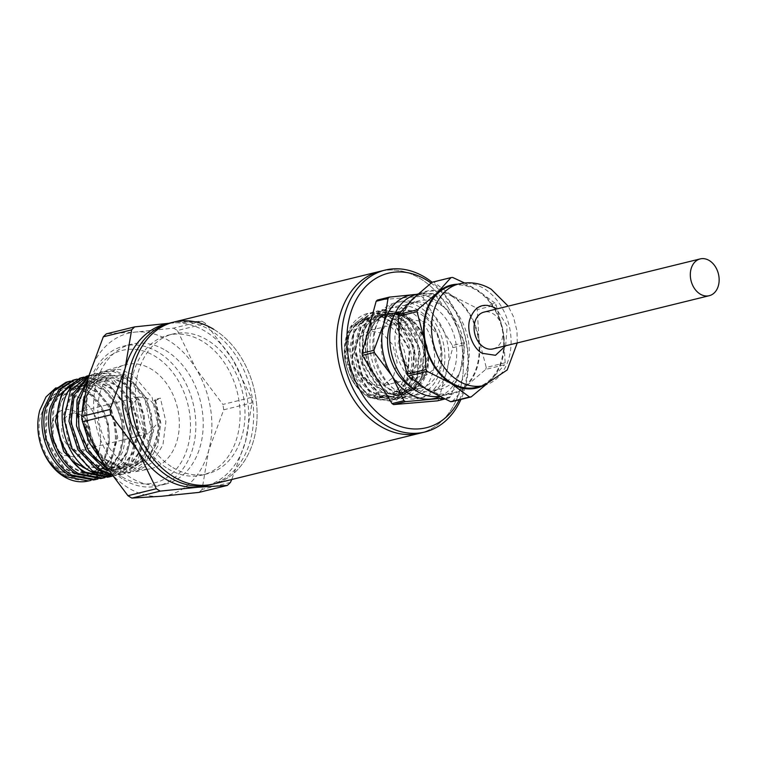 <?xml version="1.0" encoding="UTF-8"?>
<svg xmlns="http://www.w3.org/2000/svg" width="757" height="757" viewBox="0 0 757 757"><rect width="100%" height="100%" fill="white"/><g stroke="black" fill="none" stroke-linecap="round" stroke-linejoin="round"><path stroke-width="0.57" stroke-dasharray="3.79 2.84" d="M213.682 329.286A83.355 62.046 -103.8 0 1 257.096 414.458A83.355 62.046 -103.8 0 1 213.55 483.988A83.355 62.046 76.2 0 0 257.096 414.458A83.355 62.046 76.2 0 0 213.682 329.286A83.355 62.046 76.2 0 0 173.732 322.103M210.115 484.83A83.355 62.046 76.2 0 0 253.652 415.309A83.355 62.046 76.2 0 0 210.238 330.137A83.355 62.046 76.2 0 0 170.287 322.946M172.889 467.589A71.991 53.586 76.2 0 0 207.399 473.797A71.991 53.586 76.2 0 0 245.003 413.748A71.991 53.586 76.2 0 0 207.503 340.186A71.991 53.586 76.2 0 0 173.003 333.979A71.991 53.586 76.2 0 0 135.399 394.028A71.991 53.586 76.2 0 0 172.889 467.589M167.978 468.801A71.991 53.586 76.2 0 0 202.488 475.008A71.991 53.586 76.2 0 0 240.083 414.959A71.991 53.586 76.2 0 0 202.592 341.398A71.991 53.586 76.2 0 0 168.092 335.19A71.991 53.586 76.2 0 0 130.488 395.239A71.991 53.586 76.2 0 0 167.978 468.801M207.645 485.369A83.355 62.046 76.2 0 0 245.495 441.586A83.355 62.046 76.2 0 0 232.74 359.471A83.355 62.046 76.2 0 0 205.327 331.339A83.355 62.046 76.2 0 0 172.539 322.974A83.355 62.046 76.2 0 0 167.846 323.618M168.972 323.286L201.835 321.176A94.729 70.505 -103.8 0 1 203.803 322.331A94.729 70.505 -103.8 0 1 205.753 323.551L232.74 359.471L251.22 397.482A94.729 70.505 -103.8 0 1 252.053 402.828L245.495 441.586L231.727 479.522M201.835 321.176L173.485 328.15L135.683 332.049A83.355 62.046 76.2 0 0 88.219 377.677A83.355 62.046 76.2 0 0 100.974 459.792A83.355 62.046 76.2 0 0 128.387 487.924A83.355 62.046 76.2 0 0 161.175 496.289A83.355 62.046 76.2 0 0 208.639 450.661L223.703 409.802L252.053 402.828M173.485 328.15A94.729 70.505 -103.8 0 1 175.454 329.304A94.729 70.505 -103.8 0 1 177.412 330.525L205.753 323.551M165.736 350.463A71.991 53.586 -103.8 0 1 203.226 424.024A71.991 53.586 -103.8 0 1 165.632 484.073A71.991 53.586 -103.8 0 1 131.122 477.866A71.991 53.586 -103.8 0 1 93.631 404.304A71.991 53.586 -103.8 0 1 131.235 344.255A71.991 53.586 -103.8 0 1 165.736 350.463M123.751 479.683A71.991 53.586 76.2 0 0 158.251 485.89A71.991 53.586 76.2 0 0 195.855 425.841A71.991 53.586 76.2 0 0 158.364 352.279A71.991 53.586 76.2 0 0 123.855 346.072A71.991 53.586 76.2 0 0 86.26 406.121A71.991 53.586 76.2 0 0 123.751 479.683M122.208 476.929A68.206 50.766 76.2 0 0 187.859 446.441A68.206 50.766 76.2 0 0 154.996 356.235A68.206 50.766 76.2 0 0 89.345 386.732A68.206 50.766 76.2 0 0 122.208 476.929M107.929 470.4L128.548 473.087L149.82 458.487L158.752 429.437L152.1 397.378L132.787 374.554L119.852 369.444L106.983 370.164L92.808 379.55L84.018 396.763M125.738 463.937A53.52 39.837 76.2 0 0 150.028 468.857A53.52 39.837 76.2 0 0 179.333 424.819A53.52 39.837 76.2 0 0 151.466 369.227A53.52 39.837 76.2 0 0 124.479 364.978A53.52 39.837 76.2 0 0 97.861 410.171A53.52 39.837 76.2 0 0 125.738 463.937M100.094 458.363L110.91 466.993L135.56 471.706L152.1 462.811L162.935 444.908L165.878 421.725L160.408 398.125L155.346 399.431L160.787 422.926L157.844 446.015L147.066 463.814L130.592 472.68L106.056 467.987M55.772 387.896L70.628 384.433L86.128 389.883C103.946 400.917 114.231 430.856 106.926 452.847C101.864 467.769 92.78 475.888 79.674 477.222C73.675 477.695 67.761 476.181 61.951 472.69L54.826 467.164L50.596 462.47L54.958 467.523L62.519 473.768C75.454 482.02 88.191 482.209 100.738 474.336C124.725 455.913 117.912 401.92 90.708 386.562L78.274 381.642L65.906 382.332M70.344 381.14L92.751 385.985L111.005 407.323L117.751 437.385L110.238 465.12L91.02 480.364M100.738 474.336A50.511 37.595 -103.8 0 1 86.97 481.272M93.527 479.976L110.058 470.807L120.477 452.355C128.122 428.481 116.975 396.034 97.719 384.565L85.21 379.617L72.757 380.298M77.195 379.115L99.763 383.979C119.057 395.476 130.223 427.979 122.568 451.901L113.058 469.406L98.022 478.982M100.53 478.604L117.174 469.368L127.659 450.793C135.352 426.645 124.063 394.075 104.731 382.559L92.136 377.582L79.599 378.273M84.055 377.081L106.775 381.982L125.274 403.557L132.125 433.998L124.526 462.158L105.015 477.61M107.532 477.222L128.397 462.915L137.178 434.442L130.668 402.942L111.752 380.563L99.063 375.548L86.449 376.248M88.446 375.652L101.088 374.952L113.796 379.976L132.409 401.693L139.316 432.323L131.661 460.691L112.027 476.229M112.121 476.219L114.544 475.841L135.55 461.429L144.369 432.758L137.812 401.096L118.764 378.557L105.989 373.513L93.291 374.213L88.673 376.059M88.493 376.683L95.287 373.627L108.014 372.917L120.808 377.98L139.903 400.557L146.47 432.294L137.613 461.013L116.578 475.443L111.951 475.992M111.024 474.734L121.546 474.459L142.685 459.963L151.561 431.102L144.956 399.232L125.776 376.56L112.925 371.479L100.142 372.189L87.661 379.787M87.074 382.086L102.138 371.592L114.95 370.883L127.819 375.974L147.038 398.702L153.652 430.638L144.757 459.546L123.59 474.062L110.38 473.844M98.949 451.172C104.532 432.342 95.212 406.755 79.504 397.803C61.222 389.193 48.278 395.211 40.651 415.848C35.068 434.679 44.389 460.265 60.096 469.217C78.378 477.828 91.323 471.81 98.949 451.172M52.006 422.728C56.661 410.133 64.563 406.462 75.719 411.713L86.809 426.399L87.594 444.293L85.759 449.005L76.202 457.294L63.881 455.307C53.425 447.463 49.47 436.609 52.006 422.728M71.631 448.702A18.944 14.099 -103.8 0 1 61.771 429.342A18.944 14.099 -103.8 0 1 71.66 413.54A18.944 14.099 -103.8 0 1 80.744 415.177A18.944 14.099 -103.8 0 1 81.538 415.688A18.944 14.099 -103.8 0 1 88.465 443.857A18.944 14.099 -103.8 0 1 80.715 450.339A18.944 14.099 -103.8 0 1 71.631 448.702M129.835 407.086L138.985 396.971L148.069 398.608C156.056 404.673 159.093 413.019 157.201 423.665L148.041 433.78L138.957 432.143C130.98 426.077 127.933 417.732 129.835 407.086M230.421 482.446L202.072 489.419L208.639 450.661A83.355 62.046 76.2 0 0 195.883 368.536L177.412 330.525M251.22 397.482L222.88 404.446L195.883 368.536A83.355 62.046 76.2 0 0 135.683 332.049L106.387 333.846M223.703 409.802A94.729 70.505 76.2 0 0 222.88 404.446M202.072 489.419A94.729 70.505 -103.8 0 1 198.987 492.391M82.078 411.581L82.977 423.059M104.589 465.479L124.545 468.545L137.651 462.149L147.161 449.421L151.618 432.37L150.388 413.682L143.716 396.318L132.749 383.014L119.284 375.879L105.535 376.04L94.209 382.995L86.412 395.57L83.327 411.931L85.494 429.673L92.638 446.195L103.804 459.083L117.42 466.435L131.576 467.164L146.489 459.149L156.264 443.053L158.961 422.236L154.106 401.011L155.346 399.431M154.106 401.011L155.128 400.746L159.992 421.99L157.295 442.836L147.511 458.941L132.579 466.965L118.414 466.236L104.788 458.874L93.613 445.977L86.459 429.437L84.292 411.676L87.377 395.305L95.183 382.711L106.519 375.746L120.278 375.586L133.762 382.73L144.738 396.043L151.419 413.426L152.649 432.133L148.192 449.204L138.673 461.94L125.548 468.346L111.478 467.608L97.946 460.294L86.856 447.472L79.75 431.045L77.611 413.407L80.687 397.16L88.446 384.67L99.706 377.771L113.361 377.62L126.731 384.717L137.623 397.936L144.246 415.196L145.467 433.761L141.039 450.708L131.595 463.35L118.575 469.719L104.598 468.999L91.152 461.751L80.128 449.033L73.069 432.72L70.931 415.215L73.968 399.081L81.661 386.666L92.837 379.806L106.396 379.654L119.672 386.695L130.497 399.819L137.064 416.965L138.276 435.407L133.875 452.241L124.479 464.798L111.534 471.1L87.944 465.829L69.805 443.867L64.373 414.476L73.618 390.035L85.995 381.831L99.451 381.679L112.632 388.672L123.372 401.712L129.892 418.735L131.093 437.044L126.712 453.746L117.392 466.217L103.52 472.68L116.389 466.407L125.709 453.916L130.062 437.196L128.841 418.914L122.322 401.939L111.591 388.937L98.429 381.963L85.002 382.124L72.644 390.319L63.418 414.732L68.84 444.094L86.96 466.038L110.531 471.299L123.457 464.997L132.844 452.459L137.244 435.644L136.033 417.221L129.466 400.093L118.66 386.978L105.393 379.948L91.852 380.099L80.687 386.95L73.003 399.346L69.975 415.47L72.104 432.966L79.163 449.251L90.178 461.959L103.605 469.208L117.562 469.917L130.573 463.558L140.007 450.926L144.436 433.998L143.205 415.451L136.601 398.21L125.719 385.001L112.358 377.913L98.722 378.065L83.734 389.562L76.807 410.805L80.128 435.606L92.922 456.774M155.128 400.746L160.408 398.125M79.674 477.222L82.513 476.815L95.117 470.665L104.229 458.449L108.497 442.107L107.314 424.213L100.936 407.588L90.443 394.861L77.574 388.057L64.468 388.209L53.633 394.87L46.177 406.925L45.344 439.599L62.945 467.741L75.984 474.753L89.525 475.443L102.195 469.255L111.383 456.954L115.689 440.47L114.487 422.434L108.062 405.705L97.502 392.892L84.547 386.032L71.328 386.184L60.39 392.892L52.876 405.042L52.034 437.934L58.961 453.859L69.739 466.284L82.891 473.362L96.536 474.052L109.301 467.826L118.546 455.44L122.871 438.852L121.669 420.674L115.178 403.803L104.532 390.905L91.483 383.998L78.17 384.149L63.512 395.428L56.756 416.208L60.03 440.479L72.558 461.164M93.281 472.775L97.066 473.172M104.532 472.482L90.755 471.762L77.498 464.609L66.635 452.061L59.68 435.985L57.57 418.735L60.56 402.828L68.149 390.612L79.163 383.856L92.515 383.714L105.592 390.659L116.247 403.595L122.719 420.495L123.902 438.663L119.559 455.25L110.304 467.627L97.549 473.854L83.866 473.153L70.704 466.057L59.907 453.604L52.99 437.65L53.861 404.73L61.383 392.59L72.312 385.89L85.569 385.748L98.552 392.637L109.122 405.487L115.537 422.264L116.72 440.309L112.396 456.774L103.207 469.056L90.537 475.245L76.949 474.544L63.881 467.495L46.3 439.297L47.152 406.623L54.608 394.577L65.452 387.915L78.605 387.773L91.493 394.615L101.996 407.37L108.365 424.015L109.528 441.937L105.242 458.278L96.111 470.485L83.525 476.617L68.859 475.557L54.996 467.126L50.596 462.47M419.955 433.212A83.355 62.046 76.2 0 0 463.492 363.682A83.355 62.046 76.2 0 0 420.078 278.51A83.355 62.046 76.2 0 0 380.128 271.318A83.355 62.046 76.2 0 1 444.955 302.715A83.355 62.046 76.2 0 1 460.247 388.757A83.355 62.046 76.2 0 1 419.955 433.212M440.252 370.353A45.467 33.838 -103.8 0 1 418.271 394.605A45.467 33.838 -103.8 0 1 382.91 377.478A45.467 33.838 -103.8 0 1 374.573 330.544A45.467 33.838 -103.8 0 1 396.554 306.301A45.467 33.838 -103.8 0 1 431.916 323.419A45.467 33.838 -103.8 0 1 440.252 370.353M432.881 372.17A45.467 33.838 -103.8 0 1 410.9 396.422A45.467 33.838 -103.8 0 1 375.538 379.295A45.467 33.838 -103.8 0 1 367.202 332.361A45.467 33.838 -103.8 0 1 389.183 308.118A45.467 33.838 -103.8 0 1 424.545 325.236A45.467 33.838 -103.8 0 1 432.881 372.17M482.881 385.739A53.047 39.487 76.2 0 0 490.735 380.128A53.047 39.487 76.2 0 0 503.481 333.194L496.157 304.976A60.626 45.127 -103.8 0 0 495.04 303.16L476.144 307.806L452.109 295.656L433.752 282.115A60.626 45.127 -103.8 0 0 432.096 282.247A83.355 62.046 -103.8 0 1 465.158 387.546A83.355 62.046 -103.8 0 1 460.947 399.412M459.319 399.81A79.57 59.226 76.2 0 0 431.074 283.061M493.025 348.901A18.944 14.099 76.2 0 0 502.922 333.099A18.944 14.099 76.2 0 0 493.053 313.739A18.944 14.099 76.2 0 0 483.969 312.111M476.418 387.319A52.29 38.919 76.2 0 0 503.727 343.706A52.29 38.919 76.2 0 0 476.494 290.281A52.29 38.919 76.2 0 0 451.437 285.777M505.137 362.802L486.24 367.448L478.916 339.24A53.047 39.487 76.2 0 0 452.109 295.656A53.047 39.487 76.2 0 0 412.556 299.015A53.047 39.487 76.2 0 0 401.04 319.369A53.047 39.487 76.2 0 0 399.8 345.949A53.047 39.487 76.2 0 0 426.607 389.533A53.047 39.487 76.2 0 0 466.161 386.174L485.71 369.407L504.607 364.76A60.626 45.127 -103.8 0 0 505.137 362.802L503.481 333.194A53.047 39.487 76.2 0 0 476.683 289.609A53.047 39.487 76.2 0 0 457.89 284.187M439.107 396.346A52.29 38.919 76.2 0 0 442.022 395.788A52.29 38.919 76.2 0 0 469.331 352.175A52.29 38.919 76.2 0 0 442.097 298.75A52.29 38.919 76.2 0 0 417.041 294.236M451.929 296.328A52.29 38.919 -103.8 0 1 479.162 349.753A52.29 38.919 -103.8 0 1 451.844 393.366A52.29 38.919 -103.8 0 1 426.787 388.861A52.29 38.919 -103.8 0 1 399.554 335.436A52.29 38.919 -103.8 0 1 426.863 291.823A52.29 38.919 -103.8 0 1 451.929 296.328M410.852 386.827A45.467 33.838 76.2 0 0 411.221 387.054A45.467 33.838 76.2 0 0 433.013 390.981A45.467 33.838 76.2 0 0 456.764 353.055A45.467 33.838 76.2 0 0 433.089 306.594A45.467 33.838 76.2 0 0 411.297 302.677A45.467 33.838 76.2 0 0 393.583 316.634M440.46 304.778A45.467 33.838 -103.8 0 1 464.136 351.239A45.467 33.838 -103.8 0 1 440.385 389.164A45.467 33.838 -103.8 0 1 418.593 385.247A45.467 33.838 -103.8 0 1 394.917 338.786A45.467 33.838 -103.8 0 1 418.668 300.86A45.467 33.838 -103.8 0 1 440.46 304.778M439.732 396.659A53.047 39.487 76.2 0 0 460.474 370.05A53.047 39.487 76.2 0 0 452.355 317.789A53.047 39.487 76.2 0 0 434.906 299.886A53.047 39.487 76.2 0 0 416.18 294.464M416.558 294.359L433.089 293.404A60.626 45.127 -103.8 0 1 433.893 293.877A60.626 45.127 -103.8 0 1 434.688 294.378L452.355 317.789L464.353 342.599A60.626 45.127 -103.8 0 1 464.684 344.776L460.474 370.05L450.576 396.715A60.626 45.127 -103.8 0 1 449.317 397.927L442.94 398.201M395.57 394.037A49.262 36.667 -103.8 0 1 369.918 343.706A49.262 36.667 -103.8 0 1 395.646 302.62A49.262 36.667 -103.8 0 1 419.255 306.869A49.262 36.667 -103.8 0 1 444.908 357.2A49.262 36.667 -103.8 0 1 419.179 398.286A49.262 36.667 -103.8 0 1 395.57 394.037M399.507 393.072A49.262 36.667 -103.8 0 1 373.844 342.741A49.262 36.667 -103.8 0 1 399.573 301.655A49.262 36.667 -103.8 0 1 423.182 305.904A49.262 36.667 -103.8 0 1 448.844 356.235A49.262 36.667 -103.8 0 1 423.116 397.311A49.262 36.667 -103.8 0 1 399.507 393.072M401.778 384.688A39.78 29.608 76.2 0 0 420.845 388.114A39.78 29.608 76.2 0 0 441.634 354.929A39.78 29.608 76.2 0 0 420.911 314.278A39.78 29.608 76.2 0 0 401.844 310.853A39.78 29.608 76.2 0 0 381.064 344.038A39.78 29.608 76.2 0 0 401.778 384.688M388.019 388.076A39.78 29.608 76.2 0 0 407.086 391.501A39.78 29.608 76.2 0 0 427.866 358.316A39.78 29.608 76.2 0 0 407.152 317.666A39.78 29.608 76.2 0 0 388.076 314.24A39.78 29.608 76.2 0 0 367.296 347.425A39.78 29.608 76.2 0 0 388.019 388.076M407.238 317.334A40.159 29.892 -103.8 0 1 426.588 370.447A40.159 29.892 -103.8 0 1 387.925 388.407A40.159 29.892 -103.8 0 1 368.574 335.285A40.159 29.892 -103.8 0 1 407.238 317.334M344.69 357.995C347.558 375.841 355.601 389.003 368.839 397.482L391.132 401.276L408.799 388.076L415.858 363.114L409.821 335.796L393.157 316.417L371.867 312.376L355.175 325.34L349.1 350.056L356.112 377.137L373.759 396.271L396.043 400.075L413.719 386.865L420.769 361.903L414.732 334.594L398.068 315.205L376.778 311.165L360.086 324.128L354.011 348.854L361.023 375.926L378.67 395.059L400.964 398.863L418.63 385.654L425.689 360.701L419.652 333.383L402.989 314.004L381.698 309.954L367.495 319.35L359.707 337.48L360.398 359.755L369.501 380.525L383.534 393.574C403.708 402.563 418.072 395.892 426.626 373.551C433.042 353.027 423.229 325.037 406.206 315.489C387.972 303.85 366.975 317.949 365.64 341.833C364.543 352.648 366.539 363 371.649 372.87C360.143 353.254 359.537 334.868 369.842 317.722L382.919 309.651L404.219 313.701L420.883 333.08L426.92 360.398L419.861 385.351L402.194 398.56L379.9 394.766L362.253 375.623L355.241 348.551L361.316 323.826L378.008 310.862L399.299 314.903L415.962 334.291L421.999 361.6L414.94 386.562L397.274 399.772L374.98 395.977L357.342 376.835L350.321 349.753L356.405 325.037L373.097 312.073L394.388 316.114L411.051 335.502L417.088 362.811L410.029 387.773L392.363 400.973L370.069 397.179L352.421 378.036L345.41 350.964L351.494 326.248L368.176 313.284L373.74 312.584L389.524 317.609C406.736 328.084 416.255 356.594 409.613 376.929C400.699 399.053 386.439 405.307 366.852 395.693C347.889 384.783 338.947 352.544 348.646 333.723L356.102 323.438L367.448 317.713C351.466 320.684 343.877 334.111 344.69 357.995A45.467 33.838 -103.8 0 1 368.044 313.313A45.467 33.838 -103.8 0 1 373.74 312.584M369.842 317.713A45.467 33.838 76.2 0 0 369.492 380.525M385.124 322.775C399.951 329.976 410.531 358.988 404.475 375.888C400.936 394.302 379.815 404.115 365.811 393.848C350.179 384.944 340.905 359.48 346.46 340.726C354.049 320.192 366.937 314.202 385.124 322.775M382.304 333.165L368.678 330.714L357.72 339.25L353.841 354.144L358.042 371.668L368.64 383.458L382.257 385.909L393.214 377.365L397.103 362.48L392.892 344.955L382.304 333.165M412.868 372.576L402.27 360.786L398.068 343.262L401.948 328.377L412.906 319.833L426.532 322.283L437.12 334.074L441.331 351.598L437.451 366.483L426.484 375.027L412.868 372.576M495.04 303.16L476.683 289.609L464.543 282.976M485.36 385.086L490.735 380.128L504.607 364.76M433.752 282.115L452.648 277.459M452.289 401.541L466.161 386.174A53.047 39.487 76.2 0 0 478.916 339.24L477.26 309.622L496.157 304.976M476.144 307.806A60.626 45.127 -103.8 0 1 477.26 309.622M486.24 367.448A60.626 45.127 -103.8 0 1 485.71 369.407M433.089 293.404L421.185 296.337L377.412 300.056M464.353 342.599L452.44 345.523L422.785 297.302L434.688 294.378M450.576 396.715L438.672 399.639L452.781 347.709L464.684 344.776M444.756 399.043L449.317 397.927M422.785 297.302A60.626 45.127 76.2 0 0 421.185 296.337M452.781 347.709A60.626 45.127 76.2 0 0 452.44 345.523M437.414 400.85A60.626 45.127 76.2 0 0 438.672 399.639M365.64 341.833L372.255 322.87L386.184 313.105L398.05 313.483L409.584 319.946L424.63 346.403L422.141 377.071L414.249 388.161L403.226 394.066L390.735 393.82L378.595 387.518L362.319 361.363L363.578 330.998L370.864 320.06L381.263 314.306L393.138 314.704L404.664 321.138L419.719 347.595L417.239 378.273L409.329 389.353L398.324 395.277L378.122 391.804L362.016 374.403L355.601 349.772L361.098 327.298L376.248 315.527L388.133 315.858L399.658 322.255L414.77 348.646L412.395 379.333L404.541 390.498L393.555 396.46L381.055 396.299L368.896 390.063L352.535 363.975L353.68 333.553L360.928 322.539L371.318 316.738L383.203 317.06L394.738 323.457L409.859 349.866L407.465 380.572L399.601 391.738L388.596 397.68L376.097 397.501L363.966 391.246L347.614 365.167L348.759 334.774L356.008 323.759L367.448 317.713M378.67 395.059L378.122 391.804L397.709 395.428L408.714 389.505L416.624 378.424L419.104 347.747L404.058 321.29L392.523 314.855L380.648 314.448L370.249 320.211L362.963 331.15L361.704 361.515L377.98 387.669L390.12 393.971L402.61 394.217L413.634 388.313L421.526 377.213L424.015 346.555L408.969 320.097L397.434 313.635L385.568 313.256L373.315 320.892L366.066 335.739L365.394 354.437L371.649 372.87M374.98 395.977L377.506 391.956L361.401 374.554L354.976 349.923L360.483 327.44L375.633 315.669L387.518 316L399.043 322.406L414.164 348.797L411.789 379.494L403.926 390.659L392.94 396.611L380.44 396.46L368.281 390.215L351.91 364.126L353.055 333.705L360.313 322.681L370.693 316.89L382.588 317.202L394.123 323.608L409.253 350.018L406.85 380.724L398.986 391.889L387.981 397.832L368.971 395.107L352.97 379.427L345.372 356.273L348.646 333.723M72.587 385.408L73.618 390.035L72.644 390.319L70.174 388.53M483.789 385.512A52.29 38.919 76.2 0 0 511.098 341.899A52.29 38.919 76.2 0 0 483.865 288.474A52.29 38.919 76.2 0 0 458.808 283.96M505.648 345.798L507.199 326.229L496.601 308.998M207.399 473.797L202.488 475.008M165.632 484.073L158.251 485.89M128.548 473.087L130.592 472.68M135.56 471.706L150.028 468.857M114.544 475.841L116.578 475.443M121.546 474.459L123.59 474.062M93.291 374.213L95.287 373.627M100.142 372.189L102.138 371.592M138.985 396.98L71.66 413.54M173.003 333.979L168.092 335.19M131.235 344.255L123.855 346.072M106.983 370.164L124.479 364.978M110.531 471.299L111.534 471.1M91.852 380.099L92.837 379.806M117.562 469.917L118.575 469.719M98.722 378.065L99.706 377.771M124.545 468.545L125.548 468.346M105.535 376.04L106.519 375.746M131.576 467.164L132.579 466.965M82.513 476.815L83.525 476.617M64.468 388.209L65.452 387.915M89.525 475.443L90.537 475.245M71.328 386.184L72.312 385.89M96.536 474.052L97.549 473.854M78.17 384.149L79.163 383.856M85.002 382.124L85.995 381.831M81.538 415.688L76.75 412.385M88.465 443.857L85.759 449.005M148.041 433.77L80.715 450.339M410.9 396.422L418.271 394.605M389.183 308.118L396.554 306.301M517.249 342.94L517.003 331.083L513.35 316.417L508.193 306.15M442.022 395.788L451.844 393.366M433.013 390.981L440.385 389.164M399.573 301.655L395.646 302.62M420.845 388.114L407.086 391.501M392.363 400.983L391.132 401.286M402.194 398.56L400.964 398.863M397.274 399.772L396.043 400.075M382.919 309.651L381.698 309.954M378.008 310.862L376.778 311.165M373.097 312.073L371.867 312.376M412.906 319.833L368.678 330.714M417.978 294.009L426.863 291.823M411.297 302.677L418.668 300.86M423.116 397.311L419.179 398.286M401.844 310.853L388.076 314.24M386.184 313.105L385.568 313.256M403.226 394.066L402.61 394.217M381.263 314.297L380.648 314.448M398.324 395.277L397.709 395.428M375.633 315.678L376.248 315.527M392.94 396.611L393.555 396.46M370.693 316.89L371.318 316.738M387.981 397.832L388.596 397.68M426.484 375.027L382.257 385.909"/><path stroke-width="1.14" d="M173.732 322.103L380.128 271.318A83.355 62.046 76.2 0 0 336.591 340.849A83.355 62.046 76.2 0 0 380.005 426.021A83.355 62.046 76.2 0 0 419.955 433.212L210.115 484.83A83.355 62.046 76.2 0 1 170.164 477.648A83.355 62.046 76.2 0 1 126.75 392.476A83.355 62.046 76.2 0 1 170.287 322.946L173.732 322.103A83.355 62.046 76.2 0 0 130.185 391.624A83.355 62.046 76.2 0 0 173.599 476.796A83.355 62.046 76.2 0 0 213.55 483.988A83.355 62.046 -103.8 0 1 173.599 476.796A83.355 62.046 -103.8 0 1 130.185 391.624A83.355 62.046 -103.8 0 1 173.732 322.103A83.355 62.046 -103.8 0 1 213.682 329.286M160.229 491.113L131.879 498.087A94.729 70.505 -103.8 0 1 129.911 496.933A94.729 70.505 -103.8 0 1 127.961 495.712L156.311 488.738A94.729 70.505 -103.8 0 0 160.229 491.113L198.031 487.224A83.355 62.046 76.2 0 0 207.645 485.369M167.846 323.618A83.355 62.046 76.2 0 0 125.075 368.612L110.011 409.461A94.729 70.505 -103.8 0 0 110.834 414.817L82.494 421.791L100.974 459.792L127.961 495.712M87.661 379.787L77.015 399.838L76.485 425.879L86.345 450.983L104.059 468.403L107.929 470.4M91.02 480.364L88.56 480.96L64.932 476.446C54.211 469.946 46.319 459.906 41.247 446.337C37.216 433.875 36.724 421.867 39.78 410.313L46.026 396.914L55.772 387.896M88.56 480.96L86.97 481.272A50.511 37.595 -103.8 0 1 64.042 476.636A50.511 37.595 -103.8 0 1 41.247 446.337M98.022 478.982L95.562 479.578L71.792 475.036C51.41 463.871 39.118 431.755 45.59 408.193L54.021 391.066L67.903 381.736L70.344 381.14M67.903 381.736L65.906 382.332L52.053 391.643L43.641 408.733C37.188 432.247 49.451 464.296 69.795 475.453L93.527 479.976L95.562 479.578M105.015 477.61L102.574 478.197L78.643 473.627C58.175 462.385 45.761 430.194 52.29 406.348L60.768 389.107L74.754 379.711L77.195 379.115M74.754 379.711L72.757 380.298L58.8 389.675L50.331 406.887C43.83 430.553 56.169 462.811 76.646 474.043L100.53 478.604L102.574 478.197M81.264 377.781L79.599 378.273L61.572 393.46L55.393 421.356L63.664 451.446L83.497 472.633L107.532 477.222L109.576 476.825L85.494 472.217C57.958 457.767 47.965 407.521 67.799 386.808L81.595 377.677L84.055 377.081M112.027 476.229L109.576 476.825M111.951 475.992L92.354 470.807L72.341 449.421L64.023 419.094L70.25 390.981L88.446 375.652L86.449 376.238L72.587 385.408C52.659 406.197 62.699 456.726 90.348 471.223L112.121 476.219M88.673 376.059L73.069 393.498L68.953 421.233L77.943 449.809L97.208 469.813L111.024 474.734M110.38 473.844L99.205 469.397L80.318 450.055L71.063 422.368L74.177 395.012L88.493 376.683M106.056 467.987L88.938 451.494L78.917 427.809L78.274 402.61L87.074 382.086M168.972 323.286L134.727 326.873A94.729 70.505 -103.8 0 0 131.642 329.844L125.075 368.612A83.355 62.046 76.2 0 0 137.831 450.727A83.355 62.046 76.2 0 0 198.031 487.224L227.327 485.417A94.729 70.505 -103.8 0 0 230.421 482.446L231.727 479.522M110.834 414.817L137.831 450.727L156.311 488.738M131.879 498.087L161.175 496.289L198.987 492.391L227.327 485.417M131.642 329.844L103.293 336.818L88.219 377.677L81.661 416.435L110.011 409.461M103.293 336.818A94.729 70.505 -103.8 0 1 106.387 333.846L134.727 326.873M82.494 421.791A94.729 70.505 -103.8 0 1 81.661 416.435M84.018 396.763L82.078 411.581M82.977 423.059L89.061 442.296L100.094 458.363M92.922 456.774L104.589 465.479M72.558 461.164L93.281 472.775M97.066 473.172L102.706 472.832M385.039 270.117L380.128 271.318A83.355 62.046 76.2 0 0 339.836 315.773A83.355 62.046 76.2 0 0 355.128 401.816A83.355 62.046 76.2 0 0 419.955 433.212L424.866 432.001A83.355 62.046 -103.8 0 1 384.916 424.809A83.355 62.046 -103.8 0 1 344.747 314.562A83.355 62.046 -103.8 0 1 385.039 270.117A83.355 62.046 -103.8 0 1 424.999 277.299A83.355 62.046 -103.8 0 1 432.124 282.247L412.556 299.015L398.684 314.382L417.58 309.736A60.626 45.127 -103.8 0 0 417.041 311.695L424.374 339.902A53.047 39.487 76.2 0 0 451.172 383.487A53.047 39.487 76.2 0 0 482.881 385.739M431.074 283.061A79.57 59.226 76.2 0 0 426.541 280.052A79.57 59.226 76.2 0 0 349.942 315.622A79.57 59.226 76.2 0 0 388.284 420.854A79.57 59.226 76.2 0 0 459.319 399.81M460.947 399.412A83.355 62.046 -103.8 0 1 424.866 432.001M700.206 258.913L483.969 312.111A18.944 14.099 76.2 0 0 474.081 327.913A18.944 14.099 76.2 0 0 483.941 347.264A18.944 14.099 76.2 0 0 493.025 348.901L709.252 295.703A18.944 14.099 -103.8 0 1 700.178 294.076A18.944 14.099 -103.8 0 1 690.308 274.715A18.944 14.099 -103.8 0 1 700.206 258.913A18.944 14.099 -103.8 0 1 709.281 260.54A18.944 14.099 -103.8 0 1 719.15 279.901A18.944 14.099 -103.8 0 1 709.252 295.703M508.193 306.15L491.236 289.259C481.064 283.156 470.258 281.396 458.808 283.96L451.437 285.777A52.29 38.919 76.2 0 0 424.128 329.39A52.29 38.919 76.2 0 0 451.361 382.815A52.29 38.919 76.2 0 0 476.418 387.319L483.789 385.512L507.218 369.955L517.249 342.94M417.041 311.695L398.144 316.341A60.626 45.127 -103.8 0 1 398.409 315.357A60.626 45.127 -103.8 0 1 398.684 314.382M417.978 294.009L417.041 294.236A52.29 38.919 76.2 0 0 389.723 337.849A52.29 38.919 76.2 0 0 416.956 391.274A52.29 38.919 76.2 0 0 439.107 396.346M416.18 294.464A53.047 39.487 76.2 0 0 414.041 294.568A53.047 39.487 76.2 0 0 383.846 323.608A53.047 39.487 76.2 0 0 391.956 375.86A53.047 39.487 76.2 0 0 430.269 399.081A53.047 39.487 76.2 0 0 439.732 396.659M416.558 294.359L389.316 297.123A60.626 45.127 -103.8 0 0 388.057 298.334L383.846 323.608L373.949 350.273A60.626 45.127 -103.8 0 0 374.289 352.45L391.956 375.86L403.945 400.671A60.626 45.127 -103.8 0 0 404.749 401.163A60.626 45.127 -103.8 0 0 405.544 401.636L442.94 398.201M374.289 352.45L362.385 355.383L392.041 403.604A60.626 45.127 76.2 0 0 392.836 404.096A60.626 45.127 76.2 0 0 393.64 404.569L437.414 400.85L444.756 399.043M392.041 403.604L403.945 400.671M457.89 284.187A53.047 39.487 76.2 0 0 437.12 292.968A53.047 39.487 76.2 0 0 424.374 339.902L426.021 369.52A60.626 45.127 -103.8 0 0 427.137 371.337L451.172 383.487L469.539 397.028A60.626 45.127 -103.8 0 0 471.185 396.895L485.36 385.086M464.543 282.976L452.648 277.459A60.626 45.127 -103.8 0 0 450.992 277.601L437.12 292.968L417.58 309.736M427.137 371.337L408.241 375.983L426.607 389.533L450.642 401.683L469.539 397.028M398.144 316.341L399.8 345.949L407.124 374.166L426.021 369.52M450.992 277.601L432.096 282.247M471.185 396.895L452.289 401.541A60.626 45.127 76.2 0 1 450.642 401.683M408.241 375.983A60.626 45.127 -103.8 0 1 407.124 374.166M393.583 316.634A45.467 33.838 76.2 0 0 410.852 386.827M388.057 298.334L376.153 301.258L362.045 353.197L373.949 350.273M376.153 301.258A60.626 45.127 76.2 0 1 377.412 300.056L389.316 297.123M405.544 401.636L393.64 404.569M362.045 353.197A60.626 45.127 76.2 0 0 362.385 355.383M70.174 388.53L67.799 386.808M458.808 283.96A52.29 38.919 76.2 0 0 431.499 327.573A52.29 38.919 76.2 0 0 458.733 380.998A52.29 38.919 76.2 0 0 483.789 385.512M496.601 308.998L494.69 307.702C483.061 302.317 474.8 306.159 469.889 319.227C466.066 330.27 472.699 348.494 482.304 353.301L495.466 355.298L505.648 345.798"/></g></svg>
